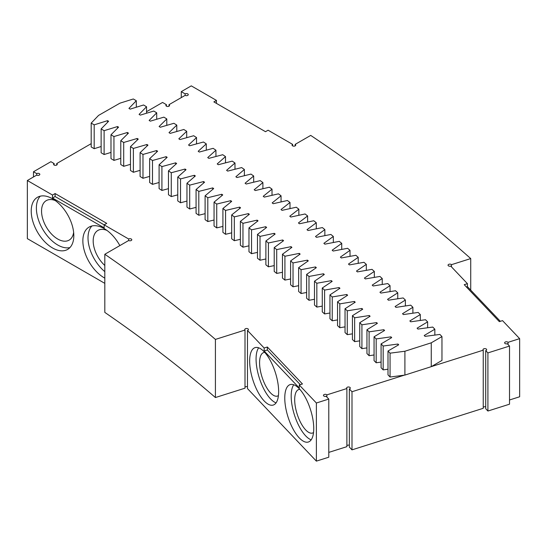 <?xml version="1.0" encoding="UTF-8"?>
<svg xmlns="http://www.w3.org/2000/svg" width="547" height="547" viewBox="0 0 547 547"><rect width="100%" height="100%" fill="white"/><g stroke="black" fill="none" stroke-linecap="round" stroke-linejoin="round"><path stroke-width="0.82" d="M98.556 115.417L119.937 103.171L133.304 98.98L136.306 100.723L128.935 108.409A1840.484 1062.595 180 0 1 130.145 109.126L143.574 104.99L146.548 106.747L139.082 114.398A1840.484 1062.595 180 0 1 140.278 115.123L153.762 111.048L156.715 112.819L149.14 120.436A1840.484 1062.595 180 0 1 150.322 121.16L163.868 117.147L166.794 118.931L159.115 126.514A1840.484 1062.595 180 0 1 160.292 127.246L173.891 123.294L176.79 125.099L169.002 132.648A1840.484 1062.595 180 0 1 170.179 133.379L183.826 129.489L186.705 131.301L178.814 138.815A1840.484 1062.595 180 0 1 179.977 139.56L193.679 135.731L196.537 137.557L188.544 145.03A1840.484 1062.595 180 0 1 189.693 145.775L203.45 142.015L206.274 143.854L198.185 151.293A1840.484 1062.595 180 0 1 199.32 152.045L213.132 148.34L215.935 150.193L207.73 157.598A1840.484 1062.595 180 0 1 208.865 158.356L222.725 154.712L225.501 156.579L217.207 163.943A1840.484 1062.595 180 0 1 218.321 164.709L232.229 161.133L234.984 163.006L226.588 170.329A1840.484 1062.595 180 0 1 227.696 171.102L241.651 167.587L244.379 169.474L235.873 176.77A1840.484 1062.595 180 0 1 236.981 177.536L250.977 174.09L253.678 175.99L245.09 183.238A1840.484 1062.595 180 0 1 246.171 184.018L260.222 180.633L262.895 182.548L254.198 189.761A1840.484 1062.595 180 0 1 255.278 190.541L269.37 187.218L272.023 189.146L263.223 196.318A1840.484 1062.595 180 0 1 264.297 197.105L278.437 193.843L281.055 195.785L272.174 202.91A1840.484 1062.595 180 0 1 273.22 203.703L287.407 200.51L289.999 202.465L281.008 209.556A1840.484 1062.595 180 0 1 282.061 210.349L296.283 207.224L298.853 209.18L289.773 216.229A1840.484 1062.595 180 0 1 290.806 217.029L305.076 213.973L307.612 215.942L298.43 222.95A1840.484 1062.595 180 0 1 299.462 223.757L313.766 220.756L316.282 222.745L307.011 229.706A1840.484 1062.595 180 0 1 308.023 230.519L322.374 227.586L324.856 229.583L315.496 236.502A1840.484 1062.595 180 0 1 316.487 237.323L330.88 234.451L333.342 236.461L323.872 243.34A1840.484 1062.595 180 0 1 324.863 244.16L339.297 241.357L341.731 243.374L332.173 250.211A1840.484 1062.595 180 0 1 333.15 251.039L347.618 248.304L350.018 250.328L340.378 257.124A1840.484 1062.595 180 0 1 341.335 257.952L355.844 255.285L358.217 257.322L348.48 264.071A1840.484 1062.595 180 0 1 349.43 264.905L363.967 262.3L366.319 264.351L356.48 271.059A1840.484 1062.595 180 0 1 357.43 271.893L372.001 269.356L374.326 271.415L364.405 278.074A1840.484 1062.595 180 0 1 365.334 278.915L379.939 276.447L382.237 278.519L372.213 285.137A1840.484 1062.595 180 0 1 373.136 285.978L387.782 283.572L390.045 285.657L379.933 292.228A1840.484 1062.595 180 0 1 380.849 293.076L395.522 290.737L397.758 292.83L387.556 299.353A1840.484 1062.595 180 0 1 388.466 300.207L403.166 297.937L405.375 300.036L395.084 306.511A1840.484 1062.595 180 0 1 395.98 307.373L410.715 305.164L412.896 307.277L402.524 313.704A1840.484 1062.595 180 0 1 403.392 314.573L418.161 312.433L420.308 314.552L409.847 320.939A1840.484 1062.595 180 0 1 410.715 321.8L425.511 319.735L427.631 321.868L417.087 328.193A1840.484 1062.595 180 0 1 417.935 329.068L432.752 327.065L434.844 329.205L424.212 335.496A1840.484 1062.595 180 0 1 425.053 336.364L439.904 334.429L441.962 336.583L431.255 342.819L404.903 351.242L390.059 353.171L388.001 351.017L398.701 344.788A1810.365 1045.208 180 0 0 397.97 344.036L383.173 346.032L381.081 343.892L391.7 337.608A1810.365 1045.208 180 0 0 390.955 336.856L376.186 338.921L374.059 336.788L384.596 330.463A1810.365 1045.208 180 0 0 383.844 329.718L369.102 331.844L366.948 329.725L377.396 323.352A1810.365 1045.208 180 0 0 376.637 322.607L361.923 324.802L359.741 322.689L370.1 316.269A1810.365 1045.208 180 0 0 369.328 315.523L354.641 317.793L352.432 315.687L362.709 309.219A1810.365 1045.208 180 0 0 361.923 308.481L347.27 310.812L345.034 308.72L355.215 302.211A1810.365 1045.208 180 0 0 354.429 301.472L339.803 303.872L337.54 301.787L347.632 295.23A1810.365 1045.208 180 0 0 346.832 294.498L332.241 296.959L329.95 294.888L339.954 288.283A1810.365 1045.208 180 0 0 339.14 287.558L324.59 290.088L322.265 288.023L332.179 281.37A1810.365 1045.208 180 0 0 331.359 280.652L316.836 283.25L314.491 281.199L324.309 274.498A1810.365 1045.208 180 0 0 323.482 273.78L308.993 276.44L306.621 274.403L316.351 267.661A1810.365 1045.208 180 0 0 315.51 266.943L301.062 269.678L298.655 267.647L308.296 260.857A1810.365 1045.208 180 0 0 307.441 260.146L293.035 262.943L290.601 260.926L300.146 254.095A1810.365 1045.208 180 0 0 299.284 253.384L284.919 256.249L282.457 254.239L291.907 247.367A1810.365 1045.208 180 0 0 291.038 246.663L276.707 249.589L274.218 247.593L283.578 240.68A1810.365 1045.208 180 0 0 282.696 239.976L268.406 242.971L265.89 240.981L275.155 234.027A1810.365 1045.208 180 0 0 274.266 233.33L260.016 236.386L257.473 234.41L266.642 227.415A1810.365 1045.208 180 0 0 265.739 226.718L251.531 229.843L248.967 227.88L258.04 220.838A1810.365 1045.208 180 0 0 257.131 220.147L242.964 223.333L240.372 221.385L249.343 214.301A1810.365 1045.208 180 0 0 248.427 213.617L234.307 216.872L231.682 214.93L240.564 207.812A1810.365 1045.208 180 0 0 239.634 207.128L225.562 210.445L222.909 208.516L231.696 201.351A1810.365 1045.208 180 0 0 230.759 200.681L216.728 204.058L214.055 202.144L222.738 194.937A1810.365 1045.208 180 0 0 221.788 194.267L207.805 197.713L205.104 195.805L213.692 188.565A1810.365 1045.208 180 0 0 212.735 187.901L198.8 191.402L196.072 189.515L204.557 182.233A1810.365 1045.208 180 0 0 203.593 181.57L189.706 185.139L186.958 183.266L195.341 175.943A1810.365 1045.208 180 0 0 194.37 175.286L180.531 178.917L177.754 177.057L186.035 169.693A1810.365 1045.208 180 0 0 185.057 169.044L171.266 172.736L168.462 170.883L176.647 163.491A1810.365 1045.208 180 0 0 175.655 162.842L161.919 166.596L159.095 164.763L167.177 157.331A1810.365 1045.208 180 0 0 166.172 156.681L152.49 160.503L149.639 158.678L157.618 151.211A1810.365 1045.208 180 0 0 156.606 150.569L142.979 154.452L140.1 152.64L147.977 145.133A1810.365 1045.208 180 0 0 146.958 144.497L133.379 148.442L130.48 146.644L138.254 139.102A1810.365 1045.208 180 0 0 137.229 138.473L123.704 142.473L120.778 140.688L128.449 133.112A1810.365 1045.208 180 0 0 127.417 132.49L113.947 136.559L110.993 134.781L118.562 127.171A1810.365 1045.208 180 0 0 117.523 126.548L104.108 130.678L101.133 128.921L108.6 121.277A1810.365 1045.208 180 0 0 107.547 120.661L94.187 124.846L91.192 123.102L98.556 115.417M146.548 111.691L162.562 102.446L166.432 104.682A1.826 1.053 -0 0 0 165.898 105.427A1.826 1.053 -0 0 0 167.724 106.487A1.826 1.053 -0 0 0 169.549 105.427A1.826 1.053 -0 0 0 169.009 104.682L185.146 95.369A1.826 1.053 -0 0 0 187.136 95.595A1.826 1.053 -0 0 0 188.264 94.624A1.826 1.053 -0 0 0 187.136 93.653A1.826 1.053 -0 0 0 185.146 93.879L181.276 91.643L191.279 85.865L216.448 100.402L216.448 103.383M56.717 165.05L56.717 163.56L91.192 143.656M101.133 146.514L94.187 148.695L91.192 146.952L91.192 123.102M292.604 145.858L292.604 144.367L268.078 130.207L265.5 131.697L213.863 101.892L216.448 100.402M292.604 144.367A1.826 1.053 0 0 0 292.071 145.112A1.826 1.053 0 0 0 293.896 146.165A1.826 1.053 0 0 0 295.722 145.112A1.826 1.053 0 0 0 295.182 144.367L310.717 135.403A1970.547 1137.685 180 0 1 470.728 258.581L451.473 264.673A1.826 1.053 0 0 0 449.415 264.16A1.826 1.053 0 0 0 448.048 265.186A1.826 1.053 0 0 0 450.749 266.109L467.425 283.667L464.225 284.679L499.336 321.643L502.536 320.624L519.65 338.648L508.047 342.319A1.826 1.053 0 0 0 505.996 341.807A1.826 1.053 0 0 0 504.621 342.825A1.826 1.053 0 0 0 507.322 343.748L509.517 346.06L487.91 352.904L487.91 411.029L485.715 408.718L485.715 350.593L487.91 352.904M485.715 350.593A1.826 1.053 0 0 0 486.666 349.67A1.826 1.053 0 0 0 484.84 348.617A1.826 1.053 0 0 0 483.015 349.67A1.826 1.053 0 0 0 483.24 350.176L431.371 366.599L441.962 360.432L441.962 336.583M136.306 107.226L136.306 100.723M215.415 339.413A1680.302 970.118 180 0 0 104.819 254.273L104.819 312.405A1680.302 970.118 180 0 1 215.415 397.539L245.001 388.172L245.001 330.046L215.415 339.413L215.415 397.539M247.476 386.743A1.826 1.053 0 0 0 245.001 387.16M247.476 330.463L247.476 388.589L316.378 461.135L328.781 457.203L328.781 399.078L316.378 403.002L299.264 384.985L299.264 387.967L264.153 351.003L264.153 348.022L247.476 330.463A1.826 1.053 0 0 0 248.427 329.54A1.826 1.053 0 0 0 246.601 328.487A1.826 1.053 0 0 0 244.776 329.54A1.826 1.053 0 0 0 245.001 330.046M483.24 350.176L483.24 408.301L351.994 449.86L349.355 447.084L349.355 388.958A1.826 1.053 0 0 0 350.306 388.035A1.826 1.053 0 0 0 348.48 386.975A1.826 1.053 0 0 0 346.654 388.035A1.826 1.053 0 0 0 346.88 388.541L346.88 446.667L328.781 452.396M349.355 445.237A1.826 1.053 0 0 0 346.88 445.655M485.715 406.872A1.826 1.053 0 0 0 483.24 407.289M509.517 346.06L509.517 404.192L487.91 411.029M509.517 399.98L519.65 396.773L519.65 338.648M104.819 283.367L27.35 238.642L27.35 180.51L52.519 195.04L55.103 193.549L106.733 223.361L104.149 224.851L128.675 239.012A1.826 1.053 0 0 1 130.665 238.779A1.826 1.053 0 0 1 131.793 239.757A1.826 1.053 0 0 1 130.665 240.728A1.826 1.053 0 0 1 128.675 240.502L128.675 239.012M54.132 165.05L54.132 163.56A1.826 1.053 -0 0 0 53.599 164.305A1.826 1.053 -0 0 0 55.425 165.358A1.826 1.053 -0 0 0 57.25 164.305A1.826 1.053 -0 0 0 56.717 163.56M104.819 254.273L128.675 240.502M27.35 180.51L36.711 175.108A1.826 1.053 -0 0 0 38.7 175.334A1.826 1.053 -0 0 0 39.822 174.363A1.826 1.053 -0 0 0 38.7 173.392A1.826 1.053 -0 0 0 36.711 173.618L33.483 171.758L50.905 161.693L54.132 163.56M101.133 128.921L101.133 152.77L104.108 154.528L104.108 130.678M110.993 152.408L104.108 154.528M110.993 134.781L110.993 158.63L113.947 160.401L113.947 136.559M120.778 158.343L113.947 160.401M120.778 140.688L120.778 164.538L123.704 166.322L123.704 142.473M130.48 164.319L123.704 166.322M130.48 146.644L130.48 170.486L133.379 172.291L133.379 148.442M140.1 170.336L133.379 172.291M140.1 152.64L140.1 176.483L142.979 178.295L142.979 154.452M149.639 176.401L142.979 178.295M149.639 158.678L149.639 182.527L152.49 184.353L152.49 160.503M159.095 182.507L152.49 184.353M159.095 164.763L159.095 188.606L161.919 190.445L161.919 166.596M168.462 188.653L161.919 190.445M168.462 170.883L168.462 194.732L171.266 196.585L171.266 172.736M177.754 194.848L171.266 196.585M177.754 177.057L177.754 200.899L180.531 202.766L180.531 178.917M186.958 201.077L180.531 202.766M186.958 183.266L186.958 207.108L189.706 208.988L189.706 185.139M196.072 207.354L189.706 208.988M196.072 189.515L196.072 213.364L198.8 215.251L198.8 191.402M205.104 213.665L198.8 215.251M205.104 195.805L205.104 219.655L207.805 221.556L207.805 197.713M214.055 220.017L207.805 221.556M214.055 202.144L214.055 225.993L216.728 227.901L216.728 204.058M222.909 226.417L216.728 227.901M222.909 208.516L222.909 232.366L225.562 234.287L225.562 210.445M231.682 232.851L225.562 234.287M231.682 214.93L231.682 238.779L234.307 240.714L234.307 216.872M240.372 239.319L234.307 240.714M240.372 221.385L240.372 245.234L242.964 247.182L242.964 223.333M248.967 245.835L242.964 247.182M248.967 227.88L248.967 251.729L251.531 253.692L251.531 229.843M257.473 252.386L251.531 253.692M257.473 234.41L257.473 258.259L260.016 260.235L260.016 236.386M265.89 258.97L260.016 260.235M265.89 240.981L265.89 264.83L268.406 266.813L268.406 242.971M274.218 265.596L268.406 266.813M274.218 247.593L274.218 271.442L276.707 273.438L276.707 249.589M282.457 272.262L276.707 273.438M282.457 254.239L282.457 278.088L284.919 280.091L284.919 256.249M290.601 278.963L284.919 280.091M290.601 260.926L290.601 284.768L293.035 286.792L293.035 262.943M298.655 285.698L293.035 286.792M298.655 267.647L298.655 291.489L301.062 293.52L301.062 269.678M306.621 292.474L301.062 293.52M306.621 274.403L306.621 298.252L308.993 300.289L308.993 276.44M314.491 299.277L308.993 300.289M314.491 281.199L314.491 305.041L316.836 307.093L316.836 283.25M322.265 306.122L316.836 307.093M322.265 288.023L322.265 311.872L324.59 313.937L324.59 290.088M329.95 313L324.59 313.937M329.95 294.888L329.95 318.737L332.241 320.809L332.241 296.959M337.54 319.913L332.241 320.809M337.54 301.787L337.54 325.636L339.803 327.721L339.803 303.872M345.034 326.86L339.803 327.721M345.034 308.72L345.034 332.569L347.27 334.661L347.27 310.812M352.432 333.841L347.27 334.661M352.432 315.687L352.432 339.537L354.641 341.643L354.641 317.793M359.741 340.856L354.641 341.643M359.741 322.689L359.741 346.538L361.923 348.651L361.923 324.802M366.948 347.899L361.923 348.651M366.948 329.725L366.948 353.574L369.102 355.694L369.102 331.844M374.059 354.976L369.102 355.694M374.059 336.788L374.059 360.637L376.186 362.77L376.186 338.921M381.081 362.087L376.186 362.77M381.081 343.892L381.081 367.734L383.173 369.881L383.173 346.032M388.001 369.225L383.173 369.881M388.001 351.017L388.001 374.866L390.059 377.02L390.059 353.171M404.903 351.242L404.903 375.085L390.059 377.02M404.315 375.16L351.994 391.727L349.355 388.958M346.88 388.541L326.874 394.872A1.826 1.053 0 0 0 324.822 394.36A1.826 1.053 0 0 0 323.448 395.378A1.826 1.053 0 0 0 326.149 396.301L328.781 399.078M264.153 348.022L267.353 347.01L302.464 383.973L299.264 384.985M166.432 106.173L166.432 104.682M94.187 148.695L94.187 124.846M107.547 120.661L107.547 122.35M117.523 126.548L117.523 128.224M127.417 132.49L127.417 134.138M137.229 138.473L137.229 140.1M146.958 144.497L146.958 146.104M156.606 150.569L156.606 152.155M166.172 156.681L166.172 158.247M175.655 162.842L175.655 164.387M185.057 169.044L185.057 170.568M194.37 175.286L194.37 176.797M203.593 181.57L203.593 183.06M212.735 187.901L212.735 189.371M221.788 194.267L221.788 195.723M230.759 200.681L230.759 202.117M239.634 207.128L239.634 208.551M248.427 213.617L248.427 215.026M257.131 220.147L257.131 221.542M265.739 226.718L265.739 228.099M274.266 233.33L274.266 234.697M282.696 239.976L282.696 241.33M291.038 246.663L291.038 248.003M299.284 253.384L299.284 254.711M307.441 260.146L307.441 261.459M315.51 266.943L315.51 268.242M323.482 273.78L323.482 275.066M331.359 280.652L331.359 281.924M339.14 287.558L339.14 288.823M346.832 294.498L346.832 295.749M354.429 301.472L354.429 302.717M361.923 308.481L361.923 309.711M369.328 315.523L369.328 316.747M376.637 322.607L376.637 323.817M383.844 329.718L383.844 330.914M390.955 336.856L390.955 338.053M397.97 344.036L397.97 345.219M404.903 375.085L431.255 366.668L431.255 342.819M434.844 335.092L434.844 329.205M427.631 327.756L427.631 321.868M420.308 320.46L420.308 314.552M412.896 313.192L412.896 307.277M405.375 305.964L405.375 300.036M397.758 298.771L397.758 292.83M390.045 291.606L390.045 285.657M382.237 284.481L382.237 278.519M374.326 277.397L374.326 271.415M366.319 270.341L366.319 264.351M358.217 263.333L358.217 257.322M350.018 256.352L350.018 250.328M341.731 249.411L341.731 243.374M333.342 242.512L333.342 236.461M324.856 235.654L324.856 229.583M316.282 228.831L316.282 222.745M307.612 222.048L307.612 215.942M298.853 215.306L298.853 209.18M289.999 208.598L289.999 202.465M281.055 201.939L281.055 195.785M272.023 195.32L272.023 189.146M262.895 188.742L262.895 182.548M253.678 182.206L253.678 175.99M244.379 175.717L244.379 169.474M234.984 169.262L234.984 163.006M225.501 162.856L225.501 156.579M215.935 156.497L215.935 150.193M206.274 150.179L206.274 143.854M196.537 143.902L196.537 137.557M186.705 137.68L186.705 131.301M176.79 131.492L176.79 125.099M166.794 125.359L166.794 118.931M156.715 119.267L156.715 112.819M146.548 113.222L146.548 106.747M351.994 449.86L351.994 391.727M508.047 344.514L508.047 342.319M467.425 283.667L467.425 286.649L466.4 286.97M500.355 321.315L467.425 286.649M451.473 266.868L451.473 264.673M470.728 290.122L470.728 258.581M295.182 145.858L295.182 144.367M181.276 97.605L181.276 91.643M185.146 95.369L185.146 93.879M169.009 106.173L169.009 104.682M316.378 403.002L316.378 461.135M299.264 388.712A30.119 11.822 -107.6 0 0 290.17 384.589A30.119 11.822 -107.6 0 0 287.989 416.876A30.119 11.822 -107.6 0 0 308.358 442.017A30.119 11.822 -107.6 0 0 312.918 419.494A30.119 11.822 -107.6 0 0 299.264 388.712M264.153 351.748A30.119 11.822 -107.6 0 0 255.066 347.625A30.119 11.822 -107.6 0 0 252.878 379.912A30.119 11.822 -107.6 0 0 273.247 405.053A30.119 11.822 -107.6 0 0 277.814 382.531A30.119 11.822 -107.6 0 0 264.153 351.748M326.874 397.067L326.874 394.872M33.483 171.758L33.483 176.968M36.711 175.108L36.711 173.618M104.149 224.851L104.149 227.832L52.519 198.021L55.103 196.53L104.149 224.851M52.519 195.04L52.519 198.021M52.519 198.766A30.119 17.388 60 0 1 72.197 225.309A30.119 17.388 60 0 1 67.582 249.446A30.119 17.388 60 0 1 37.463 232.058A30.119 17.388 60 0 1 37.463 197.276A30.119 17.388 60 0 1 52.519 198.766M104.819 278.136A30.119 17.388 60 0 1 84.607 251.654A30.119 17.388 60 0 1 89.093 227.087A30.119 17.388 60 0 1 104.149 228.578A30.119 17.388 60 0 1 119.841 245.603M267.353 347.01L267.353 349.991L264.153 351.003M300.289 384.657L267.353 349.991M55.103 193.549L55.103 196.53M293.746 384.76A30.119 11.822 -107.6 0 0 294.395 414.845A30.119 11.822 -107.6 0 0 311.181 439.822M258.642 347.796A30.119 11.822 -107.6 0 0 259.285 377.881A30.119 11.822 -107.6 0 0 276.071 402.859M69.941 247.572A30.119 17.388 60 0 1 42.625 229.077A30.119 17.388 60 0 1 40.266 196.175M104.819 271.633A30.119 17.388 60 0 1 91.896 225.979M104.819 265.486A22.817 13.176 60 0 1 97.906 230.431A22.817 13.176 60 0 1 106.911 230.383M264.748 352.391A22.817 8.957 -107.6 0 0 263.668 352.562A22.817 8.957 -107.6 0 0 262.02 377.02A22.817 8.957 -107.6 0 0 277.445 396.069A22.817 8.957 -107.6 0 0 278.423 395.584M299.859 389.355A22.817 8.957 -107.6 0 0 298.778 389.526A22.817 8.957 -107.6 0 0 297.124 413.983A22.817 8.957 -107.6 0 0 312.556 433.033A22.817 8.957 -107.6 0 0 313.534 432.547M73.64 232.366A22.817 13.176 60 0 1 69.093 240.14A22.817 13.176 60 0 1 46.276 226.971A22.817 13.176 60 0 1 46.276 200.619A22.817 13.176 60 0 1 55.281 200.571"/></g></svg>
